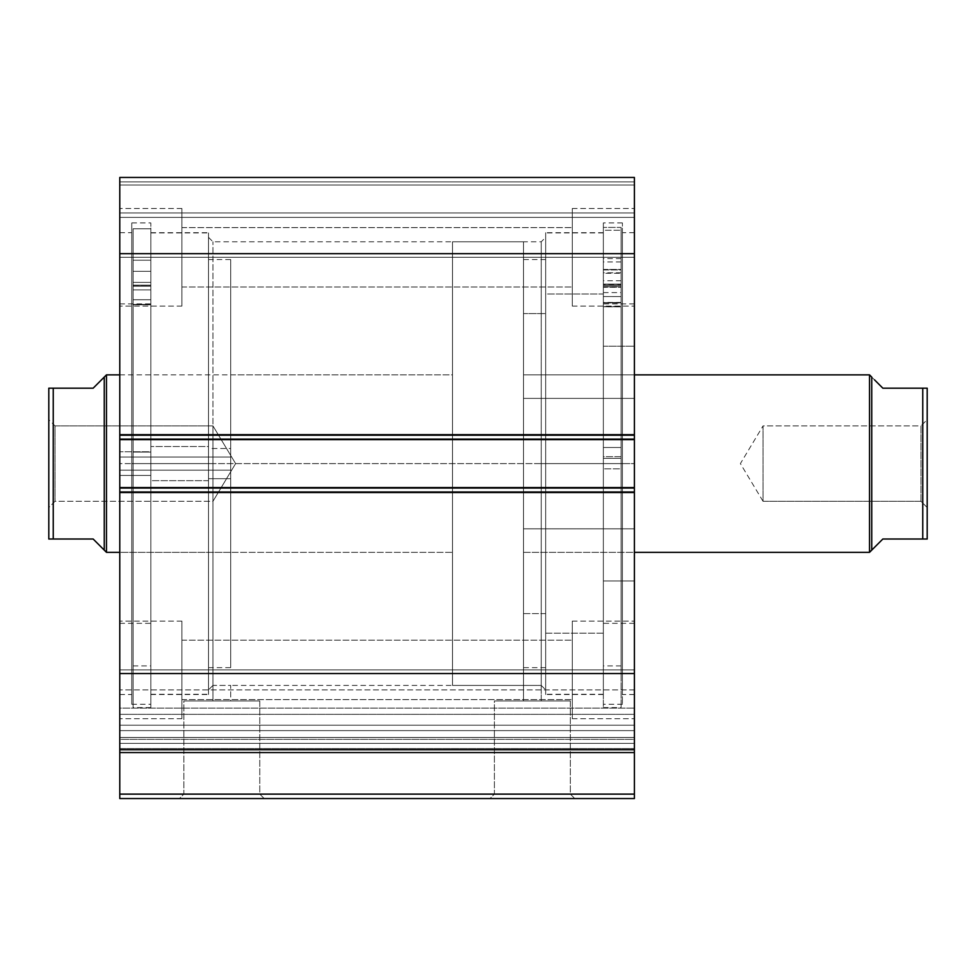 <?xml version="1.0" encoding="UTF-8"?>
<svg xmlns="http://www.w3.org/2000/svg" width="976" height="976" viewBox="0 0 976 976"><rect width="100%" height="100%" fill="white"/><g stroke="black" fill="none" stroke-linecap="round" stroke-linejoin="round"><path stroke-width="0.73" stroke-dasharray="4.88 3.66" d="M119.78 737.478L634.4 737.478L634.4 739.344L119.78 739.344L119.78 708.112L634.4 708.112L634.4 689.922L634.4 708.112L119.78 708.112L119.78 689.922L119.78 708.112L634.4 708.112L634.4 714.334L119.78 714.334L119.78 708.112L634.4 708.112L634.4 689.922L634.4 708.112L119.78 708.112L119.78 689.922L119.78 708.112L634.4 708.112L634.4 725.205L119.78 725.205L119.78 798.551L634.4 798.551L634.4 794.11L634.4 798.551L119.78 798.551L119.78 752.569L634.4 752.569L634.4 794.11L119.78 794.11L634.4 794.11L634.4 748.555L634.4 752.569L119.78 752.569L119.78 725.205L634.4 725.205L634.4 741.736L634.4 689.922L634.4 748.555L634.4 725.205L634.4 737.478L119.78 737.478L119.78 725.205L634.4 725.205L634.4 708.112L119.78 708.112L119.78 714.334L634.4 714.334L634.4 708.112L119.78 708.112L119.78 725.205L634.4 725.205L634.4 737.478L119.78 737.478L119.78 743.37L634.4 743.37L634.4 748.555L119.78 748.555L119.78 743.37L634.4 743.37L634.4 748.555L119.78 748.555L119.78 739.344L634.4 739.344L634.4 743.37L119.78 743.37L634.4 743.37L634.4 737.478L119.78 737.478M183.866 794.11L259.775 794.11L264.215 798.551L179.425 798.551L183.866 794.11L183.866 700.951L259.775 700.951L259.775 794.11L183.866 794.11L259.775 794.11L259.775 700.951L183.866 700.951L183.866 794.11L179.425 798.551L264.215 798.551L180.243 798.551L264.215 798.551L259.775 794.11L183.866 794.11M494.405 794.11L570.326 794.11L574.754 798.551L489.964 798.551L494.405 794.11L494.405 700.951L570.326 700.951L570.326 794.11L494.405 794.11L570.326 794.11L570.326 700.951L494.405 700.951L494.405 794.11L489.964 798.551L574.754 798.551L490.782 798.551L574.754 798.551L570.326 794.11L494.405 794.11M541.241 463.6L541.241 241.78L541.241 463.6L545.669 463.6L541.241 463.6L541.241 241.78L541.241 463.6L212.951 463.6L212.951 241.78L212.951 463.6L208.51 463.6L541.241 463.6L212.951 463.6L212.951 241.78L212.951 463.6L541.241 463.6L541.241 700.951L523.49 700.951L523.49 685.42L541.241 685.42L541.241 463.6L545.669 463.6L545.669 237.351L545.669 463.6L603.351 463.6L603.351 694.509L603.351 463.6L545.669 463.6L545.669 694.509L545.669 463.6L622.42 463.6L622.42 704.269L622.42 463.6L603.351 463.6L603.351 704.269L603.351 463.6L634.4 463.6L634.4 694.509L634.4 463.6L622.42 463.6L622.42 694.509L622.42 463.6L634.4 463.6L634.4 232.691L634.4 694.509L634.4 463.6L622.42 463.6L622.42 232.691L622.42 704.269L622.42 222.931L622.42 694.509L622.42 232.691L622.42 463.6L603.351 463.6L603.351 222.931L603.351 704.269L603.351 222.931L603.351 694.509L603.351 232.691L603.351 463.6L545.669 463.6L545.669 232.691L545.669 694.509L545.669 232.691L545.669 689.849L545.669 463.6L541.241 463.6L541.241 685.42L523.49 685.42L523.49 700.951L524.99 700.951L494.405 700.951L541.241 700.951L523.49 700.951L541.241 700.951L541.241 463.6M208.51 463.6L208.51 237.351L208.51 463.6L150.841 463.6L150.841 232.691L150.841 463.6L208.51 463.6L208.51 232.691L208.51 463.6L131.76 463.6L131.76 222.931L131.76 463.6L150.841 463.6L150.841 222.931L150.841 463.6L119.78 463.6L119.78 232.691L119.78 463.6L131.76 463.6L131.76 232.691L131.76 463.6L119.78 463.6L119.78 694.509L119.78 232.691L119.78 463.6L131.76 463.6L131.76 704.269L131.76 222.931L131.76 694.509L131.76 232.691L131.76 463.6L150.841 463.6L150.841 704.269L150.841 222.931L150.841 694.509L150.841 232.691L150.841 463.6L208.51 463.6L208.51 694.509L208.51 232.691L208.51 689.849L208.51 463.6L212.951 463.6L212.951 685.42L230.69 685.42L230.69 700.951L212.951 700.951L212.951 463.6L208.51 463.6L208.51 689.849L208.51 463.6M181.89 257.31L181.89 208.51L181.89 257.31L119.78 257.31L181.89 257.31L181.89 208.51L181.89 257.31L119.78 257.31L119.78 208.51L119.78 257.31L181.89 257.31L181.89 227.591L181.89 257.31L572.29 257.31L572.29 208.51L572.29 257.31L634.4 257.31L572.29 257.31L572.29 208.51L572.29 257.31L634.4 257.31L634.4 208.51L634.4 257.31L181.89 257.31L181.89 227.591L181.89 257.31L572.29 257.31L572.29 227.591L572.29 257.31L181.89 257.31L572.29 257.31L572.29 227.591L572.29 257.31L181.89 257.31L181.89 287.029L181.89 257.31L572.29 257.31L572.29 287.029L572.29 257.31L181.89 257.31L181.89 287.029L181.89 208.51L181.89 306.11L181.89 227.591L181.89 257.31L119.78 257.31L119.78 208.51L119.78 306.11L119.78 208.51L119.78 306.11L119.78 257.31L181.89 257.31L181.89 306.11L181.89 208.51L181.89 306.11L181.89 227.591L181.89 257.31L119.78 257.31L119.78 306.11L119.78 257.31L181.89 257.31L181.89 306.11L181.89 257.31M181.89 669.89L181.89 621.09L181.89 669.89L119.78 669.89L181.89 669.89L181.89 621.09L181.89 669.89L119.78 669.89L119.78 621.09L119.78 669.89L181.89 669.89L181.89 640.171L181.89 669.89L572.29 669.89L572.29 621.09L572.29 669.89L634.4 669.89L572.29 669.89L572.29 621.09L572.29 669.89L634.4 669.89L634.4 621.09L634.4 669.89L181.89 669.89L181.89 640.171L181.89 669.89L572.29 669.89L572.29 640.171L572.29 669.89L181.89 669.89L572.29 669.89L572.29 640.171L572.29 669.89L181.89 669.89L181.89 699.609L181.89 669.89L572.29 669.89L572.29 699.609L572.29 669.89L181.89 669.89L181.89 699.609L181.89 621.09L181.89 718.69L181.89 640.171L181.89 669.89L119.78 669.89L119.78 621.09L119.78 718.69L119.78 621.09L119.78 718.69L119.78 669.89L181.89 669.89L181.89 718.69L181.89 621.09L181.89 718.69L181.89 640.171L181.89 669.89L119.78 669.89L119.78 718.69L119.78 669.89L181.89 669.89L181.89 718.69L181.89 669.89M634.4 257.31L634.4 208.51L634.4 306.11L634.4 208.51L634.4 306.11L634.4 257.31L572.29 257.31L572.29 306.11L572.29 208.51L572.29 287.029L572.29 257.31L634.4 257.31L634.4 306.11L634.4 257.31L572.29 257.31L572.29 306.11L572.29 208.51L572.29 287.029L572.29 257.31L634.4 257.31L634.4 306.11L634.4 257.31M634.4 669.89L634.4 621.09L634.4 718.69L634.4 621.09L634.4 718.69L634.4 669.89L572.29 669.89L572.29 718.69L572.29 621.09L572.29 699.609L572.29 669.89L634.4 669.89L634.4 718.69L634.4 669.89L572.29 669.89L572.29 718.69L572.29 621.09L572.29 699.609L572.29 669.89L634.4 669.89L634.4 718.69L634.4 669.89M634.4 750.19L634.4 673.55L119.78 673.55L119.78 491.989L634.4 491.989L119.78 491.989L119.78 673.55L634.4 673.55L634.4 487.561L119.78 487.561L119.78 491.989L119.78 487.561L634.4 487.561L119.78 487.561L119.78 488.439L634.4 488.439L634.4 492.88L119.78 492.88L119.78 487.561L119.78 492.88L634.4 492.88L119.78 492.88L634.4 492.88L119.78 492.88L634.4 492.88L119.78 492.88L634.4 492.88L634.4 487.561L119.78 487.561L634.4 487.561L634.4 492.88L634.4 488.439L119.78 488.439L119.78 492.88L119.78 487.561L634.4 487.561L634.4 488.439L119.78 488.439L119.78 434.32L634.4 434.32L634.4 438.761L119.78 438.761L634.4 438.761L634.4 434.32L119.78 434.32L634.4 434.32L119.78 434.32L119.78 438.761L634.4 438.761L119.78 438.761L119.78 439.639L634.4 439.639L634.4 434.32L119.78 434.32L119.78 488.439L634.4 488.439L634.4 487.561L634.4 492.88L634.4 438.761L634.4 439.639L119.78 439.639L634.4 439.639L119.78 439.639L634.4 439.639L119.78 439.639L119.78 434.32L634.4 434.32L119.78 434.32L119.78 439.639L119.78 434.32L634.4 434.32L634.4 439.639L634.4 434.32L634.4 439.639L634.4 435.211L119.78 435.211L119.78 253.65L634.4 253.65L119.78 253.65L119.78 435.211L634.4 435.211L634.4 177.449L119.78 177.449L119.78 253.65L119.78 177.449L634.4 177.449L634.4 181.89L119.78 181.89L119.78 177.449L119.78 181.89L634.4 181.89L119.78 181.89L119.78 185.001L634.4 185.001L119.78 185.001L634.4 185.001L119.78 185.001L119.78 212.951L634.4 212.951L634.4 185.001L634.4 214.647L634.4 212.951L119.78 212.951L119.78 214.647L119.78 185.001L634.4 185.001L119.78 185.001L634.4 185.001L634.4 212.951L634.4 185.001L119.78 185.001L119.78 212.951L119.78 177.791L119.78 181.89L634.4 181.89L634.4 177.449L119.78 177.449L634.4 177.449L119.78 177.449L634.4 177.449L634.4 749.751L634.4 741.76L634.4 749.751L119.78 749.751L119.78 741.76L119.78 749.751L634.4 749.751L119.78 749.751L119.78 730.621L634.4 730.621L634.4 714.334L119.78 714.334L119.78 730.621L634.4 730.621L634.4 749.751L119.78 749.751L634.4 749.751L634.4 714.334L119.78 714.334L119.78 730.621L634.4 730.621L119.78 730.621L119.78 749.751L119.78 748.555L634.4 748.555L119.78 748.555L119.78 750.19M634.4 214.647L634.4 217.38L634.4 214.647M119.78 214.647L119.78 217.38L119.78 214.647M213.622 685.396L214.439 685.359L212.951 685.42L212.951 700.951L214.439 700.951L183.866 700.951L230.69 700.951L212.951 700.951L230.69 700.951L230.69 685.42L213.622 685.396M572.29 669.89L572.29 718.69L572.29 669.89M572.29 257.31L572.29 306.11L572.29 257.31M119.78 669.89L119.78 718.69L119.78 669.89M119.78 257.31L119.78 306.11L119.78 257.31M634.4 217.38L119.78 217.38L634.4 217.38L119.78 217.38L119.78 212.951L634.4 212.951L634.4 217.38L634.4 212.951L119.78 212.951L119.78 217.38L634.4 217.38M119.78 463.6L119.78 694.509L119.78 463.6M131.76 463.6L131.76 704.269L131.76 463.6M150.841 463.6L150.841 694.509L150.841 463.6L133.09 463.6L150.841 463.6L150.841 707.6L150.841 228.787L133.09 228.787L133.09 707.6L133.09 463.6L150.841 463.6L133.09 463.6L133.09 228.787L150.841 228.787L150.841 694.229L150.841 480.68L208.51 480.68L208.51 694.29L208.51 446.52L150.841 446.52L150.841 694.29L150.841 232.91L150.841 446.52L208.51 446.52L208.51 232.971L208.51 694.229L208.51 232.91L208.51 480.68L150.841 480.68L150.841 232.971L150.841 707.6L150.841 463.6M634.4 463.6L634.4 232.691L634.4 463.6M622.42 463.6L622.42 222.931L622.42 463.6M603.351 463.6L603.351 232.691L603.351 463.6M259.775 700.951L229.226 700.951L259.775 700.951M570.326 700.951L539.765 700.951L570.326 700.951M212.951 685.42L212.951 463.6L212.951 685.42L208.51 689.849M545.669 463.6L545.669 689.849L545.669 463.6M634.4 749.751L119.78 749.751M208.51 478.704L230.69 478.704L230.69 667.669L230.69 448.496L208.51 448.496L208.51 667.669L208.51 259.531L208.51 448.496L230.69 448.496L230.69 259.592L230.69 667.608L230.69 259.531L230.69 478.704L208.51 478.704M230.69 457.036L230.69 374.869L230.69 470.164L119.78 470.164L119.78 374.869L119.78 457.036L230.69 457.036L119.78 457.036L119.78 375.113L119.78 623.31L119.78 475.422L150.841 475.422L150.841 623.31L150.841 451.778L119.78 451.778L150.841 451.778L150.841 303.939L150.841 623.261L150.841 303.89L150.841 475.422L119.78 475.422L119.78 303.89L119.78 623.261L119.78 303.939L119.78 552.331L119.78 470.164L230.69 470.164L230.69 552.331L230.69 457.036M920.99 501.31L920.99 425.89L927.2 419.68L927.2 507.52L920.99 501.31L763.049 501.31L763.049 425.89L920.99 425.89L920.99 501.31L920.99 425.89L763.049 425.89L763.049 501.31L740.394 463.6L763.049 425.89L740.394 463.6L763.049 501.31L763.049 425.89L763.049 501.31L920.99 501.31L927.2 507.52L927.2 463.6L927.2 539.02L927.2 388.18L927.2 507.52L927.2 419.68L920.99 425.89L920.99 501.31M634.4 374.869L523.49 374.869L523.49 552.331L634.4 552.331L523.49 552.331L523.49 241.78L523.49 685.42L452.51 685.42L452.51 241.78L523.49 241.78L523.49 552.331L523.49 374.869L634.4 374.869L634.4 552.331L634.4 398.379L523.49 398.379L523.49 552.331L523.49 528.821L634.4 528.821L634.4 374.943L634.4 552.257L634.4 528.821L523.49 528.821L523.49 374.869L523.49 398.379L634.4 398.379L634.4 374.869L523.49 374.869M48.971 539.02L50.801 539.02L48.8 539.02L48.8 419.68L55.01 425.89L55.01 501.31L55.01 425.89L48.8 419.68L48.8 507.52L55.01 501.31L212.951 501.31L212.951 425.89L55.01 425.89L55.01 501.31L55.01 425.89L212.951 425.89L212.951 501.31L235.606 463.6L212.951 425.89L235.606 463.6L212.951 501.31L212.951 425.89L212.951 501.31L55.01 501.31L48.8 507.52L48.8 388.18L93.159 388.18L104.249 377.09L104.249 550.11L104.249 377.09M106.469 374.869L106.469 552.331L106.469 374.869M119.78 374.869L452.51 374.869L452.51 552.331L119.78 552.331L452.51 552.331L452.51 374.869L230.69 374.869M523.49 685.42L523.49 241.78L452.51 241.78L452.51 685.42L523.49 685.42L230.69 685.42M452.51 241.78L452.51 685.42L452.51 241.78M452.51 552.331L452.51 374.869L452.51 552.331M101.431 547.292L93.159 539.02L53.241 539.02L53.241 388.18L93.159 388.18M51.838 539.02L93.159 539.02M48.8 463.6L48.8 506.678L48.8 463.6M53.241 388.18L53.241 539.02M48.8 539.02L48.8 388.18M869.531 374.869L869.531 552.331L869.531 374.869M874.569 379.908L871.751 377.09L871.751 550.11L871.751 377.09L882.841 388.18L922.759 388.18L922.759 539.02L882.841 539.02L871.751 550.11L882.841 539.02L924.162 539.02M882.841 388.18L927.2 388.18M922.759 539.02L922.759 388.18M150.841 285.151L133.09 285.382L150.841 285.382L133.09 285.151L133.09 228.787L150.841 228.787L150.841 285.151L150.841 228.787L133.09 228.787L133.09 285.151L150.841 285.151L150.841 424.255L150.841 228.787L150.841 294.093L150.841 286.236L133.09 286.236L133.09 228.787L133.09 707.6L133.09 228.787L133.09 304.756L133.09 294.093L133.09 304.756L150.841 304.756L150.841 286.236L133.09 286.236L133.09 285.151L150.841 285.151M133.09 271.304L133.09 260.214L133.09 271.304L150.841 271.304L133.09 271.304L133.09 260.214L133.09 271.304L150.841 271.304L150.841 260.214L150.841 271.304L133.09 271.304L133.09 260.214L133.09 282.393L133.09 260.214L133.09 282.393L133.09 271.304L150.841 271.304L150.841 260.214L150.841 282.393L150.841 260.214L150.841 282.393L150.841 260.214L150.841 271.304L133.09 271.304L133.09 282.393L133.09 271.304L150.841 271.304L150.841 282.393L150.841 271.304L133.09 271.304L133.09 282.393L133.09 271.304M133.09 452.083L133.09 299.73L150.841 299.73L150.841 452.083L133.09 452.083L150.841 452.083L133.09 452.083L133.09 665.9L133.09 452.083L150.841 452.083L150.841 665.9L150.841 299.73L133.09 299.73L133.09 665.9L133.09 452.083M150.841 299.754L150.841 665.9L150.841 289.884L150.841 304.427L133.09 304.427L150.841 304.646L133.09 304.427L133.09 289.884L133.09 299.754L150.841 299.754L133.09 299.754L150.841 299.754L133.09 299.754L150.841 299.73L133.09 299.754L133.09 289.884L133.09 304.427L150.841 304.427L150.841 289.884L150.841 299.754M150.841 271.304L150.841 282.393L150.841 271.304M150.841 286.236L150.841 304.646L133.09 304.646L133.09 286.236L150.841 286.236L150.841 285.382L133.09 285.382L133.09 286.236L150.841 286.236M133.09 304.427L150.841 304.768L133.09 304.427M603.351 284.101L621.09 284.101L603.351 284.345L603.351 707.6L603.351 468.834L621.09 468.834L621.09 707.6L621.09 458.366L603.351 458.366L621.09 458.366L621.09 227.42L603.351 227.42L621.09 227.42L621.09 284.101L603.351 284.101L603.351 447.496L621.09 447.496L621.09 296.545L603.351 296.545L603.351 665.9L603.351 456.67L621.09 456.67L621.09 665.9L621.09 447.496L603.351 447.496L603.351 665.852L603.351 302.987L621.09 302.987L621.09 456.67L603.351 456.67L603.351 286.273L621.09 286.273L621.09 230.263L621.09 468.834L603.351 468.834L603.351 230.263L621.09 230.263L603.351 230.263L603.351 707.539L603.351 284.101M621.09 269.437L621.09 258.579L621.09 269.913L603.351 269.913L603.351 258.579L603.351 269.437L621.09 269.437L621.09 284.114L621.09 227.42L621.09 707.539L621.09 273.268L603.351 273.268L603.351 261.946L603.351 272.792L621.09 272.792L621.09 258.579L621.09 269.437L603.351 269.437L603.351 284.114L603.351 258.579L603.351 280.759L603.351 269.913L621.09 269.913L621.09 280.759L621.09 269.437M621.09 272.792L603.351 272.792L603.351 284.126L603.351 273.268L621.09 273.268L621.09 284.126L621.09 272.792M603.351 306.696L603.351 287.371L621.09 287.371L621.09 306.696L603.351 306.696L621.09 306.83L603.351 306.696M621.09 286.273L603.351 286.273L603.351 287.371L621.09 287.371L621.09 286.273M603.351 303.011L603.351 292.593L603.351 306.501L621.09 306.501L621.09 292.593L621.09 303.011L603.351 303.011M603.351 285.187L603.351 302.67L621.09 302.67L621.09 285.187L603.351 285.187L603.351 284.345L621.09 284.345L621.09 285.187L603.351 285.187M621.09 296.57L603.351 296.545L621.09 296.57L621.09 287.249L621.09 302.426L603.351 302.426L603.351 287.249L603.351 296.57L621.09 296.57M621.09 302.426L603.351 302.78L621.09 302.426M545.669 613.599L523.49 613.599L523.49 259.531L523.49 313.601L545.669 313.601L545.669 667.669L545.669 313.601L523.49 313.601L523.49 667.511L523.49 259.689L523.49 667.669L523.49 613.599L545.669 613.599M634.4 580.988L603.351 580.988L603.351 303.89L603.351 346.212L634.4 346.212L634.4 623.31L634.4 346.212L603.351 346.212L603.351 623.176L603.351 304.024L603.351 623.31L603.351 580.988L634.4 580.988L634.4 623.176L634.4 304.024L634.4 580.988M603.351 633.168L545.669 633.168L545.669 232.91L545.669 294.032L603.351 294.032L603.351 694.29L603.351 294.032L545.669 294.032L545.669 694.107L545.669 233.093L545.669 694.29L545.669 633.168L603.351 633.168L603.351 694.107L603.351 233.093L603.351 633.168M523.49 528.821L523.49 374.943L523.49 528.821M634.4 689.922L119.78 689.922L634.4 689.922M208.51 237.351L212.951 241.78L541.241 241.78L545.669 237.351M603.351 694.509L545.669 694.509M622.42 704.269L603.351 704.269M634.4 694.509L622.42 694.509M150.841 232.691L208.51 232.691M131.76 222.931L150.841 222.931M119.78 232.691L131.76 232.691M181.89 208.51L119.78 208.51L181.89 208.51M181.89 621.09L119.78 621.09L181.89 621.09M572.29 208.51L634.4 208.51L572.29 208.51M572.29 621.09L634.4 621.09L572.29 621.09M181.89 640.171L572.29 640.171L181.89 640.171M181.89 227.591L572.29 227.591L181.89 227.591M181.89 287.029L572.29 287.029L181.89 287.029M181.89 699.609L572.29 699.609L181.89 699.609M572.29 718.69L634.4 718.69L572.29 718.69M572.29 306.11L634.4 306.11L572.29 306.11M181.89 718.69L119.78 718.69L181.89 718.69M181.89 306.11L119.78 306.11L181.89 306.11M119.78 694.509L131.76 694.509M131.76 704.269L150.841 704.269M150.841 694.509L208.51 694.509M634.4 232.691L622.42 232.691M622.42 222.931L603.351 222.931M603.351 232.691L545.669 232.691M541.241 685.42L545.669 689.849M208.51 667.669L230.69 667.669M119.78 623.31L150.841 623.31M150.841 694.29L208.51 694.29M150.841 232.91L208.51 232.91M119.78 303.89L150.841 303.89M230.69 552.331L119.78 552.331M208.51 259.531L230.69 259.531M133.09 260.214L150.841 260.214L133.09 260.214M133.09 665.9L150.841 665.9M150.841 707.6L133.09 707.6M133.09 282.393L150.841 282.393L133.09 282.393M133.09 304.768L150.841 304.768L133.09 304.768M150.841 289.884L133.09 289.884L150.841 289.884M621.09 258.579L603.351 258.579M621.09 261.946L603.351 261.946M621.09 665.9L603.351 665.9M603.351 707.6L621.09 707.6M621.09 284.126L603.351 284.126M621.09 280.759L603.351 280.759M621.09 306.83L603.351 306.83M603.351 292.593L621.09 292.593M603.351 287.249L621.09 287.249M621.09 302.78L603.351 302.78M545.669 259.531L523.49 259.531M523.49 552.331L634.4 552.331M634.4 303.89L603.351 303.89M603.351 232.91L545.669 232.91M603.351 694.29L545.669 694.29M634.4 623.31L603.351 623.31M545.669 667.669L523.49 667.669"/><path stroke-width="1.46" d="M119.78 750.19L119.78 752.569L634.4 752.569L119.78 752.569L119.78 749.751L634.4 749.751L634.4 794.11L119.78 794.11L119.78 752.569L119.78 798.551L634.4 798.551L119.78 798.551L119.78 794.11L634.4 794.11L634.4 798.551L634.4 750.19M634.4 749.751L634.4 177.449L119.78 177.449L119.78 253.65L119.78 177.449L634.4 177.449L634.4 435.211L119.78 435.211L119.78 253.65L634.4 253.65L119.78 253.65L119.78 439.639L119.78 435.211L634.4 435.211L634.4 487.561L119.78 487.561L119.78 439.639L634.4 439.639L119.78 439.639L119.78 491.989L119.78 487.561L634.4 487.561L634.4 673.55L119.78 673.55L119.78 491.989L634.4 491.989L119.78 491.989L119.78 749.751L119.78 673.55L634.4 673.55L634.4 749.751L119.78 749.751M869.531 552.331L871.751 550.11L871.751 377.09L869.531 374.869L869.531 552.331L869.531 374.869L634.4 374.869L869.531 374.869L871.751 377.09L871.751 550.11L869.531 552.331L634.4 552.331L869.531 552.331M106.469 552.331L104.249 550.11L106.469 552.331L119.78 552.331L106.469 552.331L106.469 374.869L119.78 374.869L106.469 374.869L106.469 552.331M104.249 377.09L93.159 388.18L106.469 374.869L104.249 377.09L104.249 550.11L104.249 377.09L93.159 388.18L53.241 388.18L53.241 539.02L93.159 539.02L104.249 550.11L93.159 539.02L48.8 539.02L53.241 539.02L53.241 388.18L48.8 388.18L48.8 539.02L48.8 388.18M93.159 388.18L51.838 388.18M101.431 547.292L93.159 539.02M51.838 539.02L49.544 539.02M927.2 388.18L927.2 539.02L927.2 388.18L922.759 388.18L922.759 539.02L927.2 539.02L882.841 539.02L871.751 550.11L882.841 539.02L922.759 539.02L922.759 388.18L882.841 388.18L874.569 379.908M924.162 388.18L882.841 388.18M927.2 539.02L924.162 539.02"/></g></svg>

